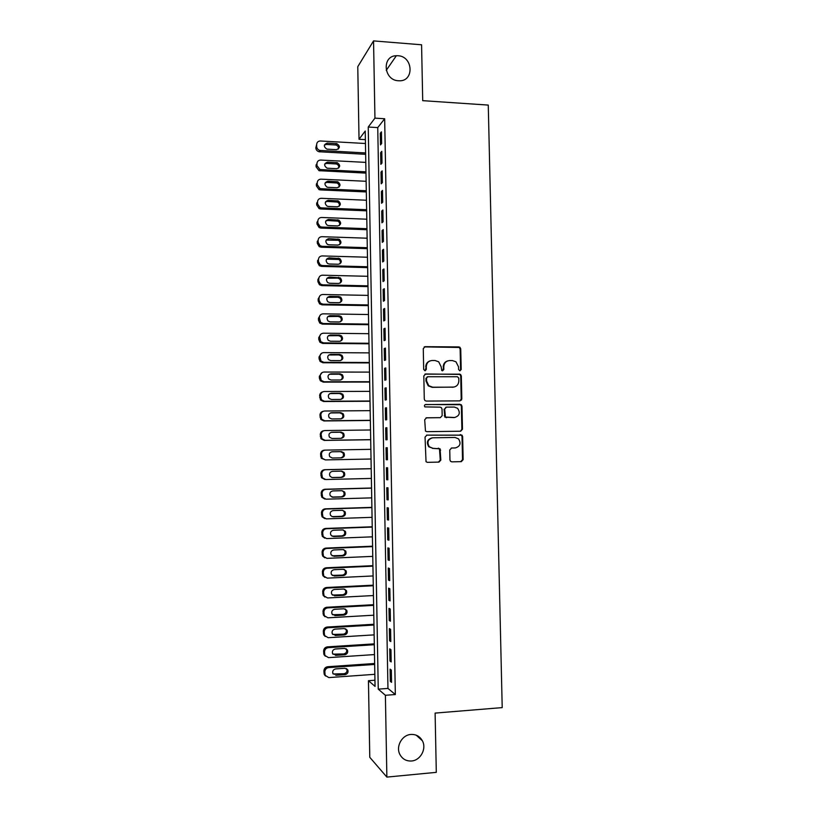 <?xml version="1.0" encoding="UTF-8"?>
<svg xmlns="http://www.w3.org/2000/svg" width="818" height="818" viewBox="0 0 818 818"><rect width="100%" height="100%" fill="white"/><g stroke="black" fill="none" stroke-linecap="round" stroke-linejoin="round"><path stroke-width="1.23" d="M459.91 370.851L461.188 369.501L460.738 348.877L459.89 347.272L458.837 346.924L425.125 346.668L423.274 348.611L423.683 369.419L425.043 370.799L426.331 369.429L426.28 366.73C426.577 362.936 428.54 360.85 432.19 360.493L435.012 360.503L438.704 361.812L441.158 366.771L441.73 370.534L442.548 370.83L443.837 369.46L443.775 366.781C444.062 362.998 446.014 360.922 449.634 360.564L452.436 360.574L455.974 361.791L458.52 366.822L458.581 369.491L459.91 370.851L460.585 369.664L460.135 349.071L459.287 347.466L424.205 346.904M425.125 370.789L426.28 366.73M442.599 370.82L443.775 366.781M410.963 734.452C402.098 734.871 395.626 746.343 399.818 754.329C402.333 759.022 406.219 761.251 411.474 760.996C420.534 760.495 426.873 748.634 422.344 740.73C419.808 736.323 416.014 734.227 410.963 734.452M397.947 55.726L396.362 55.716C381.566 55.849 383.581 80.338 398.427 80.747L399.02 80.778C414.429 81.728 413.325 56.309 397.947 55.726M449.951 459.921L450.514 461.28L451.873 461.843L461.321 461.649L463.141 459.655L462.64 436.567L462.006 435.145L426.904 435.115L425.043 437.109L426.035 461.73L427.446 462.344L438.99 462.109L440.83 460.105L440.064 448.796L432.988 448.325L429.297 446.761C426.74 442.18 427.896 439.194 432.773 437.794L455.053 437.466L458.499 438.837C461.291 443.397 460.217 446.434 455.278 447.947L451.577 448.008L449.747 450.002L449.951 459.921M373.55 40.9L421.577 44.785L422.712 100.665L488.264 105.082L502.211 707.611L435.104 713.091L436.301 772.345L386.873 777.1L369.777 757.315L368.448 680.699L375.053 686.394L365.237 131.023L359.03 139.264L357.773 66.687L373.55 40.9L374.941 118.14L368.243 127.025L378.253 689.145L385.39 695.29L386.873 777.1M384.664 118.743L377.742 127.598L387.957 688.419L395.339 694.533L384.664 118.743L374.941 118.14M395.339 694.533L385.39 695.29M460.002 400.881L461.822 398.918L461.321 375.963L460.554 374.409L425.667 373.979L423.816 375.943L424.286 399.112L424.92 400.554L426.219 401.065L460.002 400.881L461.219 399.031L460.718 376.106L459.951 374.562L458.826 374.174L424.9 374.153M461.986 406.229L462.477 429.245L460.657 431.219L426.832 431.669L425.472 431.096L424.695 419.767L426.556 417.783L440.329 417.65L442.17 415.667L442.037 409.102L441.383 407.65L440.115 407.159L424.859 406.894C424.123 405.687 424.409 404.89 425.718 404.511L461.28 404.736L461.986 406.229L461.372 406.321L461.873 429.307L462.477 429.245M381.648 143.528L381.433 131.841L380.288 133.273L380.493 144.909L381.648 143.528M382.006 163.038L381.791 151.33L380.636 152.68L380.851 164.336L382.006 163.038M382.364 182.578L382.149 170.85L380.994 172.117L381.208 183.794L382.364 182.578M382.732 202.148L382.507 190.4L381.352 191.586L381.566 203.283L382.732 202.148M383.09 221.76L382.875 209.991L381.709 211.085L381.924 222.803L383.09 221.76M383.448 241.402L383.233 229.613L382.067 230.625L382.282 242.363L383.448 241.402M383.816 261.075L383.591 249.265L382.425 250.196L382.64 261.954L383.816 261.075M384.174 280.789L383.959 268.958L382.783 269.807L382.998 281.586L384.174 280.789M384.532 300.533L384.317 288.682L383.151 289.449L383.366 301.249L384.532 300.533M384.9 320.319L384.685 308.447L383.509 309.122L383.724 320.942L384.9 320.319M385.268 340.135L385.043 328.243L383.867 328.826L384.082 340.666L385.268 340.135M385.626 359.981L385.411 348.069L384.225 348.57L384.45 360.431L385.626 359.981M385.994 379.869L385.779 367.926L384.593 368.345L384.808 380.227L385.994 379.869M386.362 399.787L386.137 387.824L384.951 388.151L385.176 400.063L386.362 399.787M386.73 419.736L386.505 407.763L385.319 407.998L385.534 419.92L386.73 419.736M387.098 439.726L386.873 427.722L385.687 427.886L385.902 439.828L387.098 439.726M387.466 459.747L387.241 447.732L386.045 447.794L386.27 459.757L387.466 459.747M387.834 479.808L387.609 467.763L386.413 467.743L386.638 479.726L387.834 479.808M388.202 499.9L387.977 487.835L386.781 487.732L387.006 499.737L388.202 499.9M388.57 520.023L388.346 507.947L387.149 507.743L387.364 519.778L388.57 520.023M388.939 540.187L388.724 528.091L387.517 527.804L387.732 539.849L388.939 540.187M389.317 560.391L389.092 548.264L387.885 547.886L388.1 559.962L389.317 560.391M389.685 580.627L389.46 568.479L388.253 568.019L388.478 580.105L389.685 580.627M390.063 600.893L389.838 588.735L388.622 588.173L388.847 600.289L390.063 600.893M390.431 621.199L390.206 609.011L388.99 608.367L389.215 620.504L390.431 621.199M390.81 641.547L390.585 629.339L389.368 628.602L389.583 640.76L390.81 641.547M391.178 661.926L390.953 649.696L389.736 648.868L389.961 661.046L391.178 661.926M390.104 669.165L390.329 681.363L391.556 682.335L391.331 670.085L390.104 669.165M374.941 680.228L368.448 680.699M365.39 139.633L359.03 139.264M377.742 127.598L368.243 127.025M387.957 688.419L378.253 689.145M380.288 133.273L381.464 133.344M380.636 152.68L381.822 152.741M380.994 172.117L382.18 172.169M381.352 191.586L382.538 191.637M381.709 211.085L382.896 211.136M382.067 230.625L383.253 230.666M382.425 250.196L383.611 250.236M382.783 269.807L383.969 269.838M383.151 289.449L384.337 289.47M383.509 309.122L384.695 309.143M383.867 328.826L385.053 328.836M384.225 348.57L385.421 348.58M384.593 368.345L385.779 368.345M384.951 388.151L386.147 388.151M385.319 407.998L386.515 407.988M385.687 427.886L386.873 427.865M386.27 459.757L387.466 459.736M386.045 447.794L387.241 447.773M386.638 479.726L387.834 479.706M387.006 499.737L388.202 499.696M387.364 519.778L388.57 519.737M387.732 539.849L388.939 539.808M388.1 559.962L389.307 559.911M388.478 580.105L389.675 580.044M388.847 600.289L390.043 600.228M389.215 620.504L390.421 620.433M389.583 640.76L390.789 640.678M389.961 661.046L391.157 660.964M390.329 681.363L391.536 681.282M447.651 360.912C444.818 361.832 443.336 363.836 443.203 366.945M430.115 360.871C427.323 361.822 425.861 363.836 425.738 366.904M458.765 378.1L457.436 376.74L427.804 376.73L426.505 378.1L426.567 380.943L428.755 385.687L432.732 387.211L452.998 387.159C456.608 386.771 458.55 384.695 458.826 380.922L458.765 378.1M427.2 376.883L426.505 378.1M453.929 387.078L432.18 387.343L428.203 385.82L426.014 381.086L425.963 378.243M460.462 431.229L461.873 429.307M426.035 417.865L440.217 417.661M425.227 404.613L460.074 404.286M454.532 417.507C459.563 415.943 460.585 412.865 457.579 408.294L454.307 407.057L446.495 407.119L444.665 409.082L445.442 417.088L454.818 417.497M445.912 407.211L444.665 409.082M453.939 417.589L444.859 417.17L444.082 409.184M461.372 406.321L460.677 404.838L459.471 404.389M454.931 447.957L451.342 448.029M432.221 437.834C427.344 439.235 426.188 442.221 428.744 446.781L432.988 448.325M427.252 462.344L438.417 462.109L440.258 460.105L439.491 448.816L432.436 448.356M451.679 461.843L460.708 461.649L462.528 459.655L462.027 436.618L461.403 435.186L426.515 435.156M365.626 152.946L319.858 150.42C317.916 149.806 316.852 148.498 316.678 146.494L316.648 144.582C316.842 142.281 318.09 141.085 320.4 140.982L365.462 143.508M365.656 154.305L318.989 151.739C317.057 151.136 315.993 149.837 315.82 147.833L316.648 144.582M338.345 149.101C338.734 147.036 337.895 145.665 335.85 144.99L326.372 144.428L324.398 145.062M327.374 149.173L336.464 149.663C340.196 148.109 340.298 146.095 336.791 143.641L327.272 143.078C323.55 144.582 323.417 146.586 326.852 149.101L327.374 149.173M365.963 171.831L320.85 169.612L319.858 169.428L316.975 165.594L316.944 163.682C317.139 161.381 318.386 160.164 320.697 160.062L365.799 162.383M365.983 173.109L319 170.676L316.116 166.862L316.085 164.95L316.944 163.682M338.611 168.14C339.092 166.146 338.345 164.755 336.382 163.968L326.679 163.395L324.746 164.009M327.67 168.232L336.781 168.682C340.431 167.24 340.615 165.236 337.323 162.7L327.578 162.128C323.938 163.518 323.724 165.512 326.934 168.099L327.67 168.232M366.3 190.758L321.147 188.733L319.889 188.457L317.272 184.735L317.241 182.813C317.435 180.502 318.693 179.285 320.993 179.162L366.127 181.289M366.321 191.944L320.278 189.899L319.02 189.623L316.413 185.911L316.382 184.009L317.241 182.813M338.877 187.22C339.439 185.287 338.785 183.876 336.904 182.987L326.985 182.404L325.094 182.987M327.977 187.322L337.088 187.731C340.666 186.392 340.922 184.408 337.844 181.8L327.885 181.207C324.317 182.496 324.03 184.469 327.016 187.118L327.977 187.322M366.628 209.715L321.443 207.884L319.93 207.516L317.568 203.897L317.537 201.974C317.732 199.664 318.989 198.437 321.3 198.304L366.464 200.226M366.648 210.819L320.574 208.968L319.061 208.6L316.709 205.001L316.678 203.089L317.537 201.974M339.133 206.33C339.787 204.469 339.214 203.038 337.415 202.046L327.282 201.433L325.452 201.985M328.284 206.443L337.405 206.811C340.912 205.563 341.229 203.6 338.355 200.942L328.192 200.318C324.705 201.514 324.347 203.467 327.118 206.167L328.284 206.443M366.965 228.692L321.75 227.077L319.991 226.586L317.865 223.099L317.834 221.177C318.028 218.856 319.286 217.619 321.597 217.476L366.801 219.204M366.985 229.715L320.871 228.079L319.122 227.598L317.006 224.122L316.975 222.199L317.834 221.177M339.378 225.482C340.114 223.672 339.634 222.23 337.916 221.146L327.589 220.502L325.82 221.013M328.591 225.594L337.711 225.932C341.147 224.756 341.525 222.823 338.856 220.124L328.488 219.469C325.083 220.574 324.664 222.506 327.241 225.236L328.591 225.594M367.302 247.711L322.047 246.3L320.073 245.697L318.161 242.332L318.13 240.41C318.325 238.079 319.582 236.842 321.903 236.688L367.139 238.202M367.323 248.652L321.167 247.22L319.204 246.617L317.302 243.273L317.272 241.351L318.13 240.41M339.603 244.674C340.441 242.915 340.043 241.453 338.396 240.287L326.198 240.063M328.897 244.786L338.028 245.073C341.392 243.979 341.822 242.067 339.347 239.337L328.795 238.641C325.472 239.684 324.991 241.576 327.374 244.326L328.897 244.786M367.64 266.76L322.353 265.553L320.186 264.827L318.458 261.596L318.427 259.664C318.631 257.333 319.879 256.085 322.2 255.922L367.466 257.23M367.65 267.619L321.474 266.392L319.306 265.676L317.599 262.455L317.568 260.533L318.427 259.664M339.828 263.897C340.758 262.2 340.441 260.717 338.856 259.459L326.586 259.142M329.204 264.01L338.345 264.255C341.627 263.222 342.118 261.341 339.818 258.59L329.102 257.854C325.85 258.825 325.319 260.697 327.527 263.457L329.204 264.01M367.977 285.84L322.65 284.838L320.308 283.999L318.754 280.891L318.734 278.958C318.928 276.627 320.186 275.369 322.507 275.196L367.803 276.3M367.988 286.617L321.771 285.605L319.439 284.756L317.895 281.668L317.865 279.746L319.521 276.586M340.032 283.161C341.075 281.504 340.84 280.012 339.317 278.672L337.609 278.1L326.995 278.253M329.511 283.263L338.652 283.468C341.883 282.496 342.415 280.635 340.268 277.885L329.409 277.097C326.229 278.018 325.646 279.858 327.691 282.619L329.511 283.263M368.315 304.95L322.957 304.163L320.462 303.202L319.061 300.226L319.03 298.294C319.224 295.952 320.482 294.684 322.803 294.5L368.141 295.39M368.325 305.635L322.067 304.838L319.582 303.877L318.192 300.922L318.161 298.989L319.981 295.717M340.216 302.456C341.382 300.85 341.229 299.337 339.756 297.905L337.926 297.251L327.425 297.384M329.818 302.548L338.969 302.711C342.129 301.791 342.711 299.95 340.707 297.2L338.867 296.545L329.726 296.372C326.597 297.241 325.983 299.051 327.875 301.811L329.818 302.548M368.652 324.102L323.263 323.519L320.625 322.445L319.327 317.65C319.521 315.308 320.789 314.03 323.11 313.836L368.478 314.521M368.662 324.705L322.374 324.112L319.746 323.038L318.488 320.196L318.458 318.274L320.451 314.879M340.38 321.791C341.668 320.237 341.607 318.693 340.186 317.179L338.233 316.443L327.875 316.556M330.124 321.863L339.286 321.985C342.384 321.106 342.998 319.296 341.147 316.556L339.184 315.809L330.032 315.676C326.965 316.505 326.31 318.294 328.069 321.045L330.124 321.863M368.99 343.274L323.56 342.895L320.809 341.719L319.634 337.047C319.828 334.695 321.085 333.417 323.417 333.202L368.816 333.683M369 343.795L322.67 343.417L319.93 342.241L318.785 339.511L318.754 337.578L320.963 334.081M340.533 341.157C341.955 339.654 341.985 338.09 340.595 336.474L338.55 335.656L328.345 335.748M330.441 341.218L339.603 341.29C342.64 340.452 343.294 338.672 341.566 335.932L339.501 335.114L330.339 335.022C327.333 335.809 326.648 337.578 328.284 340.308L330.441 341.218M369.327 362.486L323.867 362.323L321.004 361.035L319.93 356.474C320.124 354.112 321.392 352.824 323.713 352.609L369.163 352.875M369.337 362.916L322.977 362.752L320.124 361.474L319.081 358.867L319.051 356.924L321.505 353.304M340.666 360.544C342.231 359.102 342.343 357.517 341.004 355.799L338.867 354.91L328.846 354.981M330.748 360.595L339.92 360.636C342.906 359.828 343.591 358.069 341.975 355.339L339.818 354.439L330.646 354.388C327.701 355.155 326.985 356.893 328.509 359.613L330.748 360.595M369.664 381.73L324.173 381.771L321.218 380.39L320.237 375.932C320.431 373.57 321.689 372.272 324.02 372.037L369.501 372.108M369.675 382.067L323.284 382.118L320.329 380.748L319.388 378.243L319.357 376.3L322.077 372.579M340.769 379.961C342.497 378.591 342.711 376.986 341.403 375.155L339.173 374.184L329.357 374.255M331.055 380.012L340.237 380.012C343.171 379.235 343.887 377.487 342.374 374.777L340.135 373.806L330.963 373.795C328.059 374.532 327.312 376.249 328.734 378.959L331.055 380.012M370.012 401.004L324.48 401.26L321.433 399.787L320.533 395.421C320.728 393.059 321.995 391.75 324.327 391.505L369.838 391.362M461.597 399.879L461.055 399.869M370.012 401.26L323.58 401.526L320.554 400.063L319.654 395.707C319.766 393.703 320.768 392.435 322.681 391.894M461.495 400.053L460.974 400.043M340.861 399.399C342.752 398.11 343.059 396.495 341.791 394.542L339.49 393.499L329.91 393.57M331.372 399.47L340.554 399.419C343.448 398.663 344.184 396.945 342.762 394.245L340.452 393.202L331.27 393.243C328.417 393.949 327.65 395.646 328.979 398.335L331.372 399.47M370.349 420.309L324.787 420.779L321.658 419.225L320.84 414.951C321.034 412.579 322.302 411.27 324.634 411.014L370.176 410.656M370.349 420.483L323.887 420.953L320.779 419.409L319.95 415.155C320.104 412.998 321.218 411.699 323.304 411.26M340.932 418.857C342.987 417.671 343.407 416.035 342.18 413.959L339.807 412.855L330.472 412.937M331.679 418.949L340.871 418.857C343.724 418.131 344.48 416.423 343.151 413.744L340.769 412.64L331.576 412.712C328.764 413.407 327.977 415.084 329.225 417.753L331.679 418.949M370.697 439.655L325.094 440.329L321.903 438.704L321.137 434.511C321.341 432.129 322.599 430.81 324.94 430.544L370.523 429.982M370.697 439.736L324.194 440.421L321.014 438.806L320.257 434.634C320.441 432.303 321.678 430.984 323.959 430.687M340.963 438.336C343.212 437.272 343.744 435.626 342.548 433.397L340.124 432.231L331.055 432.344M331.996 438.468L341.198 438.336C344 437.62 344.777 435.933 343.529 433.274L341.096 432.098L331.893 432.221C329.122 432.896 328.315 434.552 329.48 437.211L331.996 438.468M371.035 459.021L325.4 459.91L322.149 458.213L321.443 454.102C321.638 451.72 322.906 450.391 325.247 450.115L370.861 449.338M340.687 457.855C343.345 457.088 344.092 455.421 342.926 452.875L340.441 451.648L331.771 451.792M325.4 459.91L321.259 458.233L320.554 454.143C320.758 451.771 322.016 450.442 324.347 450.166L324.91 450.135M332.302 458.019L341.515 457.845C344.276 457.139 345.073 455.473 343.897 452.824L341.413 451.597L332.2 451.761C329.47 452.415 328.642 454.072 329.746 456.7L332.302 458.019M371.208 468.673L324.644 469.685C322.323 469.972 321.055 471.311 320.861 473.683L321.505 477.702L324.797 479.46M371.382 478.428L325.707 479.532L322.404 477.763L321.75 473.734C321.944 471.342 323.212 470.002 325.554 469.716L371.208 468.724M331.904 477.528L340.861 477.323C343.58 476.638 344.388 474.992 343.284 472.375L341.341 471.137M332.619 477.6L341.832 477.385C344.562 476.7 345.38 475.043 344.266 472.415L341.73 471.127L332.517 471.332C329.818 471.976 328.979 473.612 330.012 476.229L332.067 477.559M371.546 488.009L324.95 489.236C322.619 489.542 321.362 490.882 321.167 493.264L321.771 497.211L324.807 499.021M371.72 497.865L326.014 499.184L322.66 497.354L322.057 493.387C322.251 490.994 323.519 489.655 325.861 489.358L371.546 488.141M331.914 497.068L341.178 496.812C343.867 496.137 344.695 494.501 343.652 491.904L342.006 490.688L332.834 490.933C330.155 491.577 329.306 493.203 330.278 495.8L332.926 497.221L342.149 496.955C344.859 496.281 345.677 494.645 344.634 492.027L342.047 490.688M371.893 507.375L325.257 508.827C322.926 509.133 321.668 510.483 321.464 512.866L322.026 516.751L324.777 518.602M372.067 517.344L326.321 518.868L322.926 516.986L322.364 513.091C322.558 510.688 323.826 509.338 326.167 509.021L371.893 507.6M331.965 516.628L341.505 516.332C344.163 515.667 344.991 514.052 344.01 511.465L342.578 510.289M333.243 516.864L342.476 516.567C345.145 515.902 345.983 514.266 344.991 511.669L342.374 510.289L333.141 510.575C330.503 511.209 329.644 512.814 330.554 515.401L332.302 516.639M372.231 526.782L325.564 528.448C323.233 528.765 321.965 530.125 321.771 532.508L322.292 536.332L324.766 538.183M372.405 536.843L326.627 538.592L323.192 536.649L322.66 532.815C322.865 530.412 324.132 529.052 326.474 528.725L372.241 527.089M332.026 536.199L341.822 535.892C344.45 535.238 345.298 533.622 344.368 531.056L343.141 529.931M333.56 536.557L342.793 536.209C345.441 535.545 346.29 533.929 345.349 531.352L342.691 529.921L333.458 530.248C330.84 530.882 329.971 532.477 330.84 535.044L332.619 536.24M372.579 546.209L325.871 548.091C323.539 548.428 322.272 549.788 322.077 552.191L322.568 555.954L324.787 557.784M372.752 556.383L326.944 558.346L323.468 556.352L322.967 552.579C323.171 550.166 324.439 548.796 326.781 548.469L372.579 546.608M332.118 555.79L342.139 555.483C344.746 554.829 345.605 553.234 344.715 550.678L343.683 549.624M333.877 556.271L343.12 555.882C345.738 555.228 346.597 553.622 345.707 551.056L343.018 549.584L333.775 549.962C331.188 550.586 330.298 552.17 331.126 554.716L332.936 555.872M372.916 565.678L326.178 567.784C323.846 568.121 322.578 569.502 322.384 571.905L322.844 575.606L324.838 577.406M373.1 575.954L327.251 578.132L323.744 576.097L323.274 572.375C323.478 569.962 324.746 568.582 327.098 568.234L372.926 566.168M332.231 575.412L342.456 575.105C345.043 574.461 345.912 572.866 345.073 570.33L344.204 569.369M334.184 576.025L343.437 575.586C346.034 574.942 346.904 573.346 346.065 570.79L343.335 569.277L334.092 569.696C331.525 570.32 330.625 571.894 331.413 574.43L333.243 575.535M373.264 585.177L326.484 587.498C324.153 587.856 322.885 589.236 322.681 591.649L323.12 595.3L324.92 597.058M373.448 595.555L327.558 597.958L324.02 595.872L323.58 592.201C323.785 589.788 325.053 588.398 327.404 588.04L373.274 585.749M332.364 595.054L342.783 594.758C345.339 594.124 346.219 592.539 345.421 590.013L344.715 589.144M334.501 595.811L343.764 595.33C346.331 594.686 347.21 593.091 346.413 590.555L343.662 589.011L334.398 589.471C331.863 590.095 330.963 591.659 331.699 594.185L333.56 595.238M373.611 604.707L326.801 607.253C324.46 607.621 323.192 609.011 322.987 611.424L323.396 615.034L325.032 616.741M373.795 615.197L327.875 617.815L324.306 615.688L323.897 612.068C324.092 609.645 325.37 608.244 327.721 607.876L373.621 605.371M332.517 614.727L343.1 614.451C345.636 613.817 346.525 612.232 345.769 609.727L345.196 608.96M334.818 615.627L344.092 615.105C346.638 614.461 347.527 612.886 346.76 610.361L343.989 608.776L334.715 609.287C332.2 609.901 331.29 611.465 331.996 613.97L333.877 614.972M373.959 624.267L327.108 627.038C324.766 627.416 323.499 628.817 323.294 631.24L323.683 634.799L325.175 636.455M374.143 634.87L328.182 637.703L324.593 635.545L324.204 631.966C324.398 629.543 325.676 628.132 328.028 627.754L373.969 625.034M332.701 634.441L343.427 634.175C345.942 633.541 346.832 631.966 346.106 629.471L345.656 628.817M335.135 635.484L344.409 634.921C346.934 634.277 347.834 632.703 347.108 630.187L344.306 628.572L335.032 629.124C332.537 629.748 331.617 631.302 332.292 633.797L334.184 634.737M374.296 643.868L327.415 646.864C325.073 647.253 323.805 648.654 323.601 651.077L323.969 654.605L325.339 656.21M374.491 654.574L328.499 657.631L324.879 655.443L324.511 651.905C324.705 649.472 325.983 648.05 328.335 647.662L374.317 644.717M332.895 654.185L343.744 653.93C346.249 653.296 347.149 651.731 346.454 649.247L346.106 648.694M335.452 655.371L344.736 654.758C347.241 654.124 348.151 652.549 347.456 650.054L344.634 648.408L335.349 649.001C332.875 649.625 331.944 651.169 332.589 653.664L334.501 654.543M374.644 663.5L327.732 666.721C325.38 667.12 324.112 668.531 323.908 670.965L324.255 674.441L325.523 676.016M374.838 674.318L328.805 677.59L325.165 675.361L324.818 671.875C325.022 669.431 326.3 668.009 328.652 667.6L374.664 664.441M333.11 673.971L344.071 673.725C346.546 673.091 347.456 671.527 346.801 669.052L346.546 668.613M335.779 675.3L345.063 674.635C347.548 674.001 348.468 672.437 347.803 669.942L344.961 668.275L335.677 668.919C333.202 669.533 332.272 671.077 332.885 673.551L334.818 674.38M460.585 369.664L461.188 369.501M425.789 369.593L426.331 369.429M443.254 369.624L443.837 369.46M424.573 346.873L425.125 346.668M458.244 347.129L458.837 346.924M460.135 349.071L460.738 348.877M425.125 374.133L425.667 373.979M458.826 374.174L459.419 374.01M460.718 376.106L461.321 375.963M461.219 399.031L461.822 398.918M426.014 381.086L426.567 380.943M432.18 387.343L432.732 387.211M452.405 387.292L452.998 387.159M439.757 417.732L440.329 417.65M444.225 415.728L444.798 415.646M446.137 417.671L446.72 417.589M454.675 447.967L455.278 447.947M438.131 448.254L438.704 448.223M440.053 450.186L440.626 450.166M440.258 460.105L440.83 460.105M438.417 462.109L438.99 462.109M460.125 434.695L460.738 434.644M462.027 436.618L462.64 436.567M462.528 459.655L463.141 459.655M460.708 461.649L461.321 461.649M320.554 150.512L319.674 151.841M316.678 146.494L315.82 147.833M326.372 144.428L327.272 143.078M335.431 144.929L336.362 143.59M320.85 169.612L319.981 170.85M316.975 165.594L316.116 166.862M326.679 163.395L327.578 162.128M335.738 163.866L336.679 162.598M321.147 188.733L320.278 189.899M317.272 184.735L316.413 185.911M326.985 182.404L327.885 181.207M336.055 182.823L336.985 181.637M321.443 207.884L320.574 208.968M317.568 203.897L316.709 205.001M327.282 201.433L328.192 200.318M336.362 201.811L337.302 200.707M321.75 227.077L320.871 228.079M317.865 223.099L317.006 224.122M327.589 220.502L328.488 219.469M336.668 220.84L337.619 219.807M322.047 246.3L321.167 247.22M318.161 242.332L317.302 243.273M327.895 239.592L328.795 238.641M336.985 239.889L337.926 238.948M322.353 265.553L321.474 266.392M318.458 261.596L317.599 262.455M328.202 258.723L329.102 257.854M337.292 258.979L338.243 258.11M322.65 284.838L321.771 285.605M318.734 278.958L317.865 279.746M318.754 280.891L317.895 281.668M328.499 277.885L329.409 277.097M337.609 278.1L338.56 277.312M322.957 304.163L322.067 304.838M319.03 298.294L318.161 298.989M319.061 300.226L318.192 300.922M328.805 297.077L329.726 296.372M337.926 297.251L338.867 296.545M323.263 323.519L322.374 324.112M319.327 317.65L318.458 318.274M319.357 319.593L318.488 320.196M329.112 316.3L330.032 315.676M338.233 316.443L339.184 315.809M323.56 342.895L322.67 343.417M319.634 337.047L318.754 337.578M319.664 338.989L318.785 339.511M329.419 335.564L330.339 335.022M338.55 335.656L339.501 335.114M323.867 362.323L322.977 362.752M319.93 356.474L319.051 356.924M319.961 358.417L319.081 358.867M329.726 354.859L330.646 354.388M338.867 354.91L339.818 354.439M324.173 381.771L323.284 382.118M320.237 375.932L319.357 376.3M320.267 377.875L319.388 378.243M330.032 374.184L330.963 373.795M339.173 374.184L340.135 373.806M324.48 401.26L323.58 401.526M320.533 395.421L319.654 395.707M320.564 397.374L319.685 397.66M330.349 393.54L331.27 393.243M339.49 393.499L340.452 393.202M324.787 420.779L323.887 420.953M320.84 414.951L319.95 415.155M320.871 416.904L319.981 417.098M330.656 412.926L331.576 412.712M339.807 412.855L340.769 412.64M325.094 440.329L324.194 440.421M321.137 434.511L320.257 434.634M321.167 436.464L320.288 436.577M331.126 432.323L331.893 432.221M340.124 432.231L341.096 432.098M321.443 454.102L320.554 454.143M321.474 456.066L320.584 456.096M340.441 451.648L341.413 451.597M325.554 469.716L324.644 469.685M321.75 473.734L320.861 473.683M321.781 475.698L320.891 475.636M340.861 477.323L341.832 477.385M325.861 489.358L324.95 489.236M322.057 493.387L321.167 493.264M322.087 495.36L321.198 495.217M331.996 497.068L332.926 497.221M341.178 496.812L342.149 496.955M326.167 509.021L325.257 508.827M322.364 513.091L321.464 512.866M322.394 515.054L321.494 514.829M341.505 516.332L342.476 516.567M326.474 528.725L325.564 528.448M322.66 532.815L321.771 532.508M322.691 534.788L321.801 534.481M341.822 535.892L342.793 536.209M326.781 548.469L325.871 548.091M322.967 552.579L322.077 552.191M322.998 554.553L322.108 554.154M342.139 555.483L343.12 555.882M327.098 568.234L326.178 567.784M323.274 572.375L322.384 571.905M323.304 574.359L322.415 573.868M342.456 575.105L343.437 575.586M327.404 588.04L326.484 587.498M323.58 592.201L322.681 591.649M323.611 594.185L322.711 593.623M342.783 594.758L343.764 595.33M327.721 607.876L326.801 607.253M323.897 612.068L322.987 611.424M323.928 614.052L323.018 613.398M343.1 614.451L344.092 615.105M328.028 627.754L327.108 627.038M324.204 631.966L323.294 631.24M324.235 633.96L323.325 633.214M343.427 634.175L344.409 634.921M328.335 647.662L327.415 646.864M324.511 651.905L323.601 651.077M324.541 653.899L323.631 653.071M343.744 653.93L344.736 654.758M328.652 667.6L327.732 666.721M324.818 671.875L323.908 670.965M324.848 673.868L323.938 672.948M344.071 673.725L345.063 674.635M386.26 70.338L396.362 55.716M416.229 735.188L422.344 740.73M459.287 347.466L459.89 347.272M459.951 374.562L460.554 374.409M428.203 385.82L428.755 385.687M444.859 417.17L445.442 417.088M460.677 404.838L461.28 404.736M428.744 446.781L429.297 446.761M439.491 448.816L440.064 448.796M461.403 435.186L462.006 435.145M319.858 150.42L318.989 151.739M335.85 144.99L336.791 143.641M319.858 169.428L319 170.676M336.382 163.968L337.323 162.7M319.889 188.457L319.02 189.623M336.904 182.987L337.844 181.8M319.93 207.516L319.061 208.6M337.415 202.046L338.355 200.942M319.991 226.586L319.122 227.598M337.916 221.146L338.856 220.124M320.073 245.697L319.204 246.617M338.396 240.287L339.347 239.337M320.186 264.827L319.306 265.676M338.856 259.459L339.818 258.59M320.308 283.999L319.439 284.756M339.317 278.672L340.268 277.885M320.462 303.202L319.582 303.877M339.756 297.905L340.707 297.2M320.625 322.445L319.746 323.038M340.186 317.179L341.147 316.556M320.809 341.719L319.93 342.241M340.595 336.474L341.566 335.932M321.004 361.035L320.124 361.474M341.004 355.799L341.975 355.339M321.218 380.39L320.329 380.748M341.403 375.155L342.374 374.777M321.433 399.787L320.554 400.063M341.791 394.542L342.762 394.245M321.658 419.225L320.779 419.409M342.18 413.959L343.151 413.744M321.903 438.704L321.014 438.806M342.548 433.397L343.529 433.274M322.149 458.213L321.259 458.233M342.926 452.875L343.897 452.824M322.404 477.763L321.505 477.702M343.284 472.375L344.266 472.415M322.66 497.354L321.771 497.211M343.652 491.904L344.634 492.027M322.926 516.986L322.026 516.751M344.01 511.465L344.991 511.669M323.192 536.649L322.292 536.332M344.368 531.056L345.349 531.352M323.468 556.352L322.568 555.954M344.715 550.678L345.707 551.056M323.744 576.097L322.844 575.606M345.073 570.33L346.065 570.79M324.02 595.872L323.12 595.3M345.421 590.013L346.413 590.555M324.306 615.688L323.396 615.034M345.769 609.727L346.76 610.361M324.593 635.545L323.683 634.799M346.106 629.471L347.108 630.187M324.879 655.443L323.969 654.605M346.454 649.247L347.456 650.054M325.165 675.361L324.255 674.441M346.801 669.052L347.803 669.942"/></g></svg>
